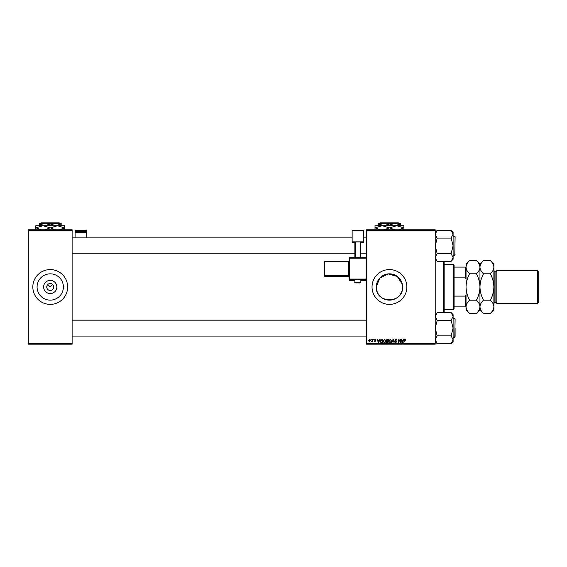 <?xml version="1.0" encoding="UTF-8"?>
<svg xmlns="http://www.w3.org/2000/svg" width="567" height="567" viewBox="0 0 567 567"><rect width="100%" height="100%" fill="white"/><g stroke="black" fill="none" stroke-linecap="round" stroke-linejoin="round"><path stroke-width="0.85" d="M56.842 286.98A6.606 6.606 0 0 1 50.236 293.586A6.606 6.606 0 0 1 43.631 286.98A6.606 6.606 0 0 1 50.236 280.374A6.606 6.606 0 0 1 56.842 286.98M46.749 286.98A3.48 3.48 0 0 0 50.236 290.46A3.48 3.48 0 0 0 53.716 286.98A3.48 3.48 0 0 0 50.236 283.5A3.48 3.48 0 0 0 46.749 286.98M37.082 286.98A13.147 13.147 0 0 0 50.236 300.134A13.147 13.147 0 0 0 63.384 286.98A13.147 13.147 0 0 0 50.236 273.833A13.147 13.147 0 0 0 37.082 286.98M32.829 286.98A17.407 17.407 0 0 0 50.236 304.387A17.407 17.407 0 0 0 67.643 286.98A17.407 17.407 0 0 0 50.236 269.573A17.407 17.407 0 0 0 32.829 286.98M402.329 284.386L397.283 276.427L388.14 273.896L379.699 278.149L376.29 286.98A13.147 13.147 0 0 0 389.437 300.134A13.147 13.147 0 0 0 402.591 286.98A13.147 13.147 0 0 0 389.437 273.833A13.147 13.147 0 0 0 376.29 286.98C375.474 303.955 403.399 303.955 402.591 286.98M372.03 286.98A17.407 17.407 0 0 0 389.437 304.387A17.407 17.407 0 0 0 406.851 286.98A17.407 17.407 0 0 0 389.437 269.573A17.407 17.407 0 0 0 372.03 286.98M47.77 284.521L50.236 286.98L52.696 284.521M435.201 344.176L366.558 344.176L366.558 343.68L435.201 343.68L435.201 344.176M435.201 230.28L366.558 230.28L366.558 229.784L435.201 229.784L435.201 343.68M372.703 339.208L373.072 339.208L372.639 341.738L372.37 341.214L371.534 341.688L372.703 339.208M373.752 339.208L374.036 339.704L373.752 339.208M381.811 339.208L382.838 339.208L382.25 342.688L380.939 342.638L380.173 341.263L381.251 339.286L381.811 339.208M384.539 339.158L385.73 340.668L385.255 342.206L384.22 342.73L383.016 341.185L384.539 339.158M390.323 339.158L391.521 340.668L391.046 342.206L390.011 342.73L388.806 341.185L390.323 339.158M395.915 339.158L396.992 340.342L395.886 339.569L395.185 340.15L396.631 341.809L395.653 342.73L394.639 341.646L395.667 342.326L396.269 341.83L394.823 340.186L395.915 339.158M405.809 339.931L405.412 340.292L405.072 339.569L404.597 340.221L403.81 342.688L404.243 340.136L405.093 339.158L405.809 339.931M366.558 230.28L366.558 343.68M403.612 339.208L404.002 339.208L402.386 342.688L401.939 342.688L401.464 339.208L401.946 340.157L403.18 340.157L403.612 339.208M400.741 339.208L401.103 339.208L400.508 342.688L399.133 339.732L398.282 342.688L398.87 339.208L400.252 342.156L400.741 339.208M393.087 339.208L393.548 339.208L394.079 342.688L393.257 339.704L391.563 342.688L393.087 339.208M387.233 339.208L388.629 339.208L388.041 342.688L386.666 342.631L386.184 341.837L386.666 340.994L386.226 340.285L387.233 339.208M379.784 339.208L380.173 339.208L378.558 342.688L378.111 342.688L377.636 339.208L378.118 340.157L379.351 340.157L379.784 339.208M376.19 340.016L375.311 339.477L374.837 339.867L375.871 341.065L375.113 341.781L374.291 341.015L375.134 341.469L375.51 341.114L374.475 339.895L375.326 339.158L376.19 340.016M371.307 339.208L371.598 339.704L371.307 339.208M369.677 339.158L370.542 340.172L369.393 341.781L368.55 340.724L369.677 339.158M72.115 344.176L28.35 344.176L28.35 343.68L72.115 343.68L72.115 344.176M72.115 230.28L28.35 230.28L28.35 229.784L72.115 229.784L72.115 343.68M28.35 230.28L28.35 343.68M402.499 341.596L402.981 340.561L401.996 340.561L402.216 342.305L402.499 341.596M390.755 341.936L391.159 340.647L390.294 339.569L389.168 341.221L390.018 342.326L390.755 341.936M387.743 342.277L387.92 341.192L386.744 341.341L386.545 341.823L387.743 342.277M387.991 340.788L388.189 339.612L387.155 339.633L386.588 340.299L387.991 340.788M384.972 341.936L385.369 340.647L384.511 339.569L383.384 341.221L384.235 342.326L384.972 341.936M378.671 341.596L379.153 340.561L378.168 340.561L378.387 342.305L378.671 341.596M381.952 342.277L382.406 339.612L380.535 341.284L380.967 342.22L381.952 342.277M369.408 341.469L370.18 340.207L369.677 339.477L368.911 340.724L369.408 341.469M444.152 261.387L444.152 312.573M443.649 312.573L443.649 261.387M435.201 259.303L437.185 261.295L435.236 258.028M453.104 259.303L451.112 261.295L453.104 259.303L453.104 232.392L451.112 230.4L453.104 234.199L451.112 237.984L453.104 245.851L451.112 253.711L453.104 257.503L451.112 261.387L437.185 261.295M453.104 255.299L454.791 255.299L455.095 254.307M455.095 237.396L454.791 255.299L455.095 236.694L455.095 237.396L454.791 236.396L453.104 236.396M435.201 257.503L437.185 253.711L435.201 245.851L437.185 238.268L435.201 234.199L437.185 230.308L451.112 230.308L453.104 232.392M437.185 238.083L451.112 238.083M437.185 253.619L451.112 253.619M437.185 230.4L435.201 232.392L437.185 230.4M455.095 328.116L455.095 335.572M435.201 341.568L437.185 343.559L435.201 339.768L437.185 335.884L451.112 335.884L453.104 339.768L451.112 343.652L437.185 343.652L435.201 341.568M453.104 341.568L451.112 343.559L453.104 341.568L453.104 314.657L451.112 312.665L453.104 316.464L451.112 320.249L453.104 328.116L451.112 335.884M453.104 337.563L454.791 337.563L455.095 336.571M455.095 319.66L454.791 337.563L455.095 318.966L455.095 319.66L454.791 318.661L453.104 318.661M437.185 335.884L435.201 328.116L437.185 320.532L435.201 316.464L437.185 312.573L451.112 312.573L453.104 314.657M437.185 320.348L451.112 320.348M437.185 312.665L435.201 314.657M453.6 309.362L453.6 264.598L454.096 265.101L454.096 308.866L453.6 309.362L444.152 309.362M453.6 264.598L444.152 264.598M466.031 306.875L465.535 306.875L465.535 296.102L466.031 294.833M454.096 306.875L465.535 306.875M454.096 267.085L466.031 267.085M454.096 296.102L465.535 296.102M466.031 279.134L465.535 277.865L465.535 267.085M454.096 277.865L465.535 277.865M537.658 270.565L538.65 271.565L538.65 302.402L537.658 303.395L537.658 270.565L496.869 270.565L495.877 271.565L495.877 302.402L494.885 302.402L493.885 303.395M496.869 270.565L496.869 303.395L537.658 303.395M476.422 260.565C478.633 262.62 479.817 264.824 479.958 267.17L479.958 264.102L476.422 260.565L469.575 260.565C467.35 262.649 466.173 264.846 466.031 267.17C466.18 269.516 467.364 271.713 469.575 273.776L476.422 273.776C478.64 277.915 479.817 282.323 479.958 286.98C479.817 291.651 478.64 296.059 476.422 300.191L469.575 300.191C467.357 296.045 466.173 291.644 466.031 286.98C466.173 282.309 467.357 277.908 469.575 273.776M490.349 260.565C492.56 262.62 493.737 264.824 493.885 267.17L493.885 264.102L490.349 260.565L483.502 260.565C481.277 262.649 480.093 264.846 479.958 267.17L479.958 286.98C480.1 282.309 481.284 277.908 483.502 273.776C481.291 271.713 480.107 269.516 479.958 267.17C479.824 269.488 478.647 271.692 476.422 273.776M476.422 300.191C478.633 302.246 479.817 304.451 479.958 306.797C479.824 309.114 478.647 311.318 476.422 313.402L469.575 313.402C467.364 311.347 466.18 309.143 466.031 306.797C466.173 304.479 467.35 302.275 469.575 300.191M490.349 313.402L493.885 309.858L493.885 306.797C493.737 304.451 492.56 302.246 490.349 300.191C492.567 296.059 493.744 291.651 493.885 286.98C493.744 282.323 492.567 277.915 490.349 273.776C492.574 271.692 493.751 269.488 493.885 267.17L493.885 306.797C493.751 309.114 492.574 311.318 490.349 313.402L483.502 313.402C481.291 311.347 480.107 309.143 479.958 306.797C480.093 304.479 481.277 302.275 483.502 300.191C481.284 296.045 480.1 291.644 479.958 286.98L479.958 309.858L476.422 313.402M469.575 260.565L466.031 264.102L466.031 309.858L469.575 313.402M490.349 300.191L483.502 300.191M490.349 273.776L483.502 273.776M86.545 231.386L86.545 230.408L75.099 230.408L75.099 231.386L86.545 231.386L86.545 237.892M86.545 232.42L75.099 232.42L75.099 237.892M75.099 232.42L75.099 231.386M357.855 279.715L354.871 279.822L354.871 282.309L360.839 282.309L360.839 279.822L357.855 279.715M349.152 259.098L349.152 279.978L349.152 258.219L349.648 258.205L349.648 279.077L366.062 279.077L366.062 258.205L349.648 258.205L349.648 257.723L366.062 257.723L366.558 258.219L366.558 279.978A0.496 0.496 180 0 1 366.062 280.474L366.062 279.595L349.648 279.595L349.648 280.474L354.871 280.474L349.648 280.474A0.496 0.496 180 0 1 349.152 279.978A0.496 0.496 0 0 0 349.648 280.474L349.648 280.474M363.575 241.84L352.135 241.84L352.135 230.408L363.575 230.408L363.575 242.258L360.839 242.258M354.871 242.258L352.135 242.258L352.135 241.84M354.871 257.723L354.871 241.96L355.367 241.939L355.367 257.723M360.343 257.723L360.343 241.939L355.367 241.939M360.343 241.939L360.839 241.96L360.839 257.723M324.281 276.391A0.496 0.496 0 0 0 324.785 276.887L348.655 276.887L348.655 276.221L324.785 276.221L324.785 276.887A0.496 0.496 -0 0 1 324.281 276.391L324.281 262.471M380.5 222.824L380.003 223.32L380.5 222.824L398.381 222.824L398.877 223.32L398.381 222.824M378.501 225.014L383.965 223.32L378.501 223.32L378.501 225.709M389.437 225.014L394.908 223.32L383.965 223.32L389.437 225.014L389.437 225.709M400.38 225.014L400.38 223.32L394.908 223.32L400.38 225.014L400.38 225.709M375.014 229.982L375.014 225.709L403.86 225.709L403.86 229.982M380.145 229.784L375.177 227.842L382.229 225.709L389.281 227.842L384.313 229.784M394.575 229.784L389.6 227.842L396.652 225.709L403.704 227.842L398.736 229.784M41.299 222.824L40.796 223.32L41.299 222.824L59.174 222.824L59.67 223.32L59.174 222.824M39.293 225.014L44.765 223.32L39.293 223.32L39.293 225.709M50.236 225.014L55.708 223.32L44.765 223.32L50.236 225.014L50.236 225.709M61.179 225.014L61.179 223.32L55.708 223.32L61.179 225.014L61.179 225.709M35.813 229.982L35.813 225.709L64.659 225.709L64.659 229.982M40.944 229.784L35.969 227.842L43.021 225.709L50.073 227.842L45.105 229.784M55.368 229.784L50.399 227.842L57.444 225.709L64.496 227.842L59.528 229.784M495.877 271.565L494.885 271.565L494.885 302.402M366.062 280.474L360.839 280.474L366.062 280.474A0.496 0.496 0 0 0 366.558 279.978M324.281 261.805A0.496 0.496 0 0 1 324.785 261.309L324.785 275.704L348.655 275.704L348.655 261.791L324.281 261.805A0.496 0.496 -0 0 1 324.785 261.309L348.655 261.309L349.152 261.77M348.655 276.887L348.655 276.887A0.496 0.496 180 0 1 349.152 277.383L348.655 276.887L324.785 276.887M324.281 275.725A0.496 0.496 -0 0 0 324.785 276.221L324.785 275.704L324.281 275.725M349.152 275.69L348.655 276.221A0.496 0.496 180 0 1 349.152 276.717M349.152 260.813A0.496 0.496 180 0 1 348.655 261.309L349.152 260.813M349.152 279.099A0.496 0.496 -0 0 0 349.648 279.595L349.648 279.077L349.152 279.099M366.062 279.595A0.496 0.496 0 0 0 366.558 279.099L366.062 279.077L366.062 279.595M349.648 257.723A0.496 0.496 0 0 0 349.152 258.219A0.496 0.496 0 0 1 349.648 257.723L366.062 257.723A0.496 0.496 180 0 1 366.558 258.219A0.496 0.496 0 0 0 366.062 257.723M72.115 253.81L354.871 253.81M360.839 253.81L366.558 253.81M72.115 237.892L352.135 237.892M363.575 237.892L366.558 237.892M366.558 320.157L72.115 320.157M366.558 336.075L72.115 336.075M479.958 264.102L483.502 260.565M479.958 309.858L483.502 313.402M494.885 271.565L493.885 270.565M495.877 302.402L496.869 303.395M354.871 282.309C354.396 282.841 355.396 283.032 357.855 282.898C360.109 283.046 361.108 282.855 360.839 282.309M324.785 261.309L348.655 261.309"/></g></svg>
